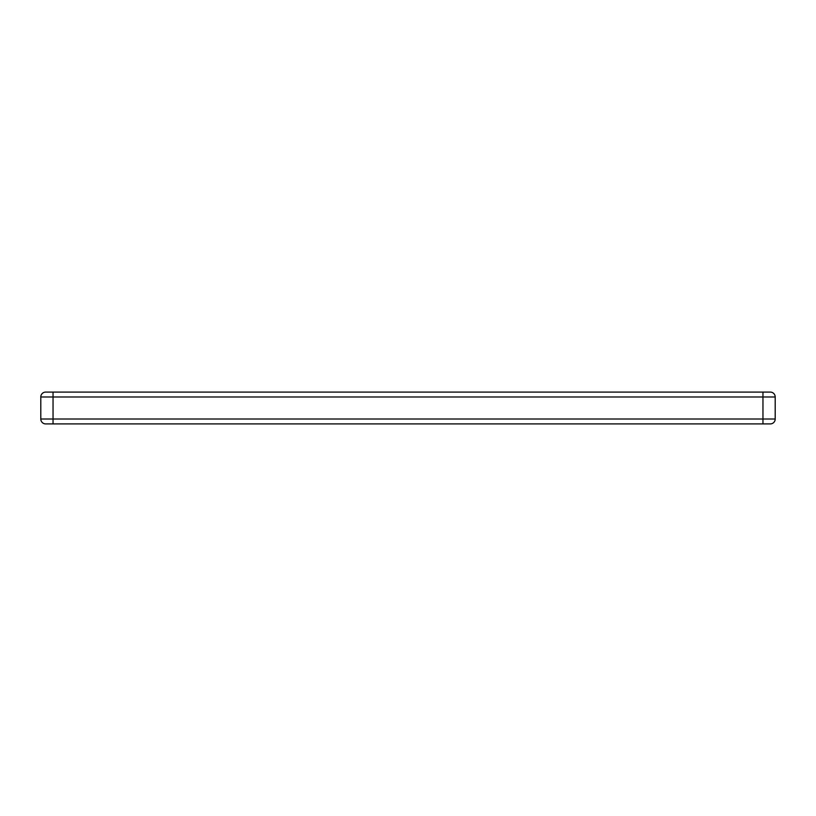 <?xml version="1.0" encoding="UTF-8"?>
<svg xmlns="http://www.w3.org/2000/svg" width="816" height="816" viewBox="0 0 816 816"><rect width="100%" height="100%" fill="white"/><g stroke="black" fill="none" stroke-linecap="round" stroke-linejoin="round"><path stroke-width="1.22" d="M770.304 423.912L45.696 423.912A4.896 4.896 0 0 1 40.8 419.016L40.8 396.984A4.896 4.896 0 0 1 45.696 392.088L770.304 392.088A4.896 4.896 0 0 1 775.2 396.984L775.2 419.016A4.896 4.896 0 0 1 770.304 423.912A4.896 4.896 0 0 0 775.2 419.016A4.896 4.896 0 0 1 770.304 423.912M40.8 396.984A4.896 4.896 0 0 1 45.696 392.088A4.896 4.896 0 0 0 40.8 396.984L53.04 396.984L53.04 419.016L762.96 419.016L762.96 396.984L53.04 396.984L53.04 392.088M40.8 419.016L53.04 419.016L53.04 423.912M775.2 396.984L762.96 396.984L762.96 392.088M762.96 423.912L762.96 419.016L775.2 419.016"/></g></svg>
